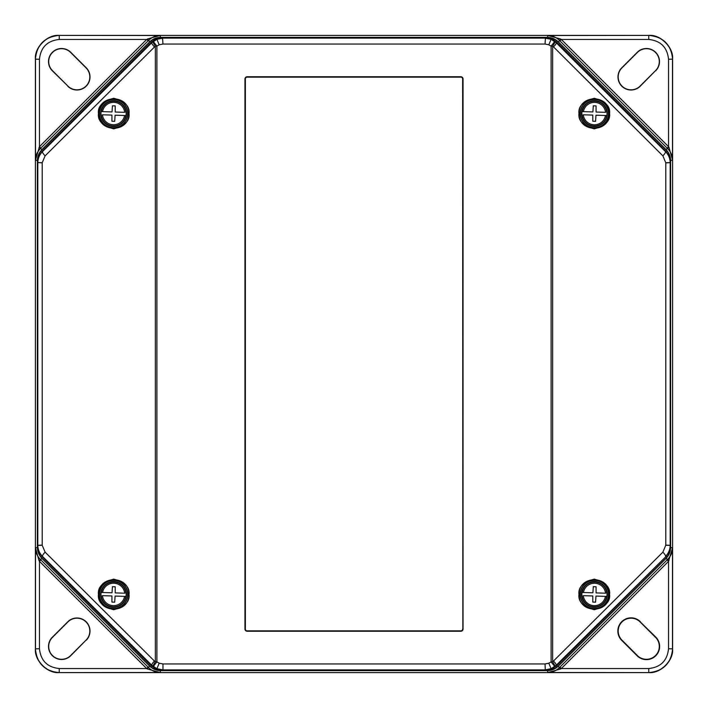<?xml version="1.0" encoding="UTF-8"?>
<svg xmlns="http://www.w3.org/2000/svg" width="708" height="708" viewBox="0 0 708 708"><rect width="100%" height="100%" fill="white"/><g stroke="black" fill="none" stroke-linecap="round" stroke-linejoin="round"><path stroke-width="1.06" d="M618.181 631.04A12.868 12.868 0 0 1 640.138 621.951L640.236 621.854A13.001 13.001 0 0 0 621.854 621.854A13.001 13.001 0 0 0 621.854 640.236L637.244 655.626A13.001 13.001 0 0 0 659.431 646.439A13.001 13.001 0 0 0 655.626 637.244L640.236 621.854L655.767 637.103A13.195 13.195 0 0 1 651.484 658.626A13.195 13.195 0 0 1 637.103 655.767L621.951 640.138A12.868 12.868 0 0 1 626.12 619.164A12.868 12.868 0 0 1 640.138 621.951L655.537 637.342A12.868 12.868 0 0 1 655.537 655.537A12.868 12.868 0 0 1 637.342 655.537L621.951 640.138A12.868 12.868 0 0 1 618.181 631.04M637.342 655.537A12.868 12.868 0 0 0 659.298 646.439A12.868 12.868 0 0 0 655.537 637.342L640.138 621.951M67.862 86.049A12.859 12.859 0 0 0 89.819 76.96A12.859 12.859 0 0 0 86.049 67.862L70.658 52.472A12.859 12.859 0 0 0 52.472 52.472A12.859 12.859 0 0 0 52.472 70.658L67.862 86.049L52.33 70.8A13.063 13.063 0 0 1 52.33 52.33A13.063 13.063 0 0 1 70.8 52.33L86.19 67.72A13.063 13.063 0 0 1 81.951 89.022A13.063 13.063 0 0 1 67.72 86.19A13.063 13.063 0 0 0 86.19 86.19A13.063 13.063 0 0 0 86.19 67.72L86.049 67.862A12.859 12.859 0 0 1 89.819 76.96M655.528 70.658A12.859 12.859 0 0 0 651.36 49.684A12.859 12.859 0 0 0 637.342 52.472L621.951 67.862A12.859 12.859 0 0 0 621.951 86.049A12.859 12.859 0 0 0 640.138 86.049L655.528 70.658L640.28 86.19A13.063 13.063 0 0 1 621.81 86.19A13.063 13.063 0 0 1 621.81 67.72L637.2 52.33A13.063 13.063 0 0 1 659.493 61.561A13.063 13.063 0 0 1 655.67 70.8M86.049 640.138A12.859 12.859 0 0 0 81.88 619.164A12.859 12.859 0 0 0 67.862 621.951L52.472 637.342A12.859 12.859 0 0 0 52.472 655.528A12.859 12.859 0 0 0 70.658 655.528L86.049 640.138L70.8 655.67A13.063 13.063 0 0 1 52.33 655.67A13.063 13.063 0 0 1 52.33 637.2L67.72 621.81A13.063 13.063 0 0 1 90.013 631.04A13.063 13.063 0 0 1 86.19 640.28M37.577 547.284C37.639 551.567 39.17 555.258 42.153 558.338L149.662 665.847C152.742 668.83 156.433 670.361 160.716 670.423M547.284 670.423C551.567 670.361 555.258 668.83 558.338 665.847L665.847 558.338C668.83 555.258 670.361 551.567 670.423 547.284M670.423 160.716C670.361 156.433 668.83 152.742 665.847 149.662L558.338 42.153C555.258 39.17 551.567 37.639 547.284 37.577M160.716 37.577C156.433 37.639 152.742 39.17 149.662 42.153L42.153 149.662C39.17 152.742 37.639 156.433 37.577 160.716M37.497 160.716L37.374 160.716C37.444 156.371 38.993 152.645 42.011 149.521L149.521 42.011C152.645 38.993 156.371 37.444 160.716 37.374L547.284 37.374C551.629 37.444 555.355 38.993 558.479 42.011L665.989 149.521C669.007 152.645 670.556 156.371 670.626 160.716L670.626 547.284C670.556 551.629 669.007 555.355 665.989 558.479L558.479 665.989C555.355 669.007 551.629 670.556 547.284 670.626L160.716 670.626C156.371 670.556 152.645 669.007 149.521 665.989L42.011 558.479C38.993 555.355 37.444 551.629 37.374 547.284L37.374 160.716L35.506 159.946L35.506 59.251C34.444 47.507 47.507 34.444 59.251 35.506L59.251 39.462C47.321 40.728 40.728 47.321 39.462 59.251L39.462 146.689L40.869 148.087L40.188 148.768C37.002 152.238 35.444 155.964 35.506 159.946L39.462 146.689L146.689 39.462L148.087 40.869L40.869 148.087M648.749 39.462L561.311 39.462L668.538 146.689L668.538 59.251C667.272 47.321 660.679 40.728 648.749 39.462L648.749 35.506C660.493 34.444 673.556 47.507 672.494 59.251L672.494 159.946C672.565 155.972 671.007 152.247 667.812 148.768L559.231 40.188C555.762 37.002 552.036 35.444 548.054 35.506L560.63 39.011L561.311 39.462L559.913 40.869M59.251 668.538L146.689 668.538L39.462 561.311L39.462 648.749C40.728 660.679 47.321 667.272 59.251 668.538L59.251 672.494C47.507 673.556 34.444 660.493 35.506 648.749L35.506 548.054C35.435 552.028 36.993 555.753 40.188 559.231L148.768 667.812C152.238 670.998 155.964 672.556 159.946 672.494L147.37 668.989L146.689 668.538L148.087 667.131M670.503 547.284L672.494 548.054L672.494 648.749C673.556 660.493 660.493 673.556 648.749 672.494L648.749 668.538C660.679 667.272 667.272 660.679 668.538 648.749L668.538 561.311L667.131 559.913L667.812 559.231C670.998 555.762 672.556 552.036 672.494 548.054L668.538 561.311L561.311 668.538L559.913 667.131L667.131 559.913M40.869 559.913L39.462 561.311L39.011 560.63L42.153 558.338M39.011 560.63L35.506 548.054L37.497 547.284M39.011 147.37L42.153 149.662M59.251 39.462L146.689 39.462L147.37 39.011L148.768 40.188L148.087 40.869M147.37 39.011L159.946 35.506C155.972 35.435 152.247 36.993 148.768 40.188L149.662 42.153M39.462 59.251L35.4 59.145C36.807 44.728 44.728 36.807 59.145 35.4L59.145 35.4C47.401 34.338 34.338 47.401 35.4 59.145L35.4 648.855C34.338 660.599 47.401 673.662 59.145 672.6L648.855 672.6C660.599 673.662 673.662 660.599 672.6 648.855L672.6 59.145C673.662 47.401 660.599 34.338 648.855 35.4L59.145 35.4L159.946 35.506L160.716 37.497M560.63 39.011L558.338 42.153M665.847 149.662L668.989 147.37L668.538 146.689L667.131 148.087M668.989 147.37L672.494 159.946L670.503 160.716M668.989 560.63L665.847 558.338M648.749 668.538L561.311 668.538L560.63 668.989L559.231 667.812L559.913 667.131M560.63 668.989L548.054 672.494C552.028 672.565 555.753 671.007 559.231 667.812L558.338 665.847M147.37 668.989L149.662 665.847M551.205 669.494L556.523 665.98L665.98 556.523L669.414 551.39L670.618 545.328L670.618 162.672L669.414 156.61L665.98 151.477L556.523 42.02L551.39 38.586L545.328 37.382L162.672 37.382L156.61 38.586L151.477 42.02L42.02 151.477L38.586 156.61L37.382 162.672L37.382 545.328L38.586 551.39L42.02 556.523L151.477 665.98L156.61 669.414L162.672 670.618L545.328 670.618L551.567 669.343M98.686 594.437C98.067 614.004 129.502 614.004 128.874 594.437C129.476 574.825 98.04 574.914 98.686 594.437L98.439 594.437C97.562 587.206 102.66 582.109 113.731 579.144C124.794 582.109 129.891 587.206 129.024 594.437C129.891 601.667 124.794 606.765 113.731 609.73C102.66 606.765 97.562 601.667 98.439 594.437M98.686 113.563C98.067 133.131 129.502 133.131 128.874 113.563C129.476 93.96 98.04 94.04 98.686 113.563L98.439 113.563C97.562 106.333 102.66 101.235 113.731 98.27C124.794 101.235 129.891 106.333 129.024 113.563C129.891 120.794 124.794 125.891 113.731 128.856C102.66 125.891 97.562 120.794 98.439 113.563M609.314 113.563C609.933 93.996 578.498 93.996 579.126 113.563C578.525 133.175 609.96 133.086 609.314 113.563L609.561 113.563C610.438 120.794 605.34 125.891 594.269 128.856C583.206 125.891 578.109 120.794 578.976 113.563C578.109 106.333 583.206 101.235 594.269 98.27C605.34 101.235 610.438 106.333 609.561 113.563M609.314 594.437C609.933 574.869 578.498 574.869 579.126 594.437C578.525 614.04 609.96 613.96 609.314 594.437L609.561 594.437C610.438 601.667 605.34 606.765 594.269 609.73C583.206 606.765 578.109 601.667 578.976 594.437C578.109 587.206 583.206 582.109 594.269 579.144C605.34 582.109 610.438 587.206 609.561 594.437M154.441 46.94A5.938 1.106 45.1 0 1 151.778 42.745L151.477 42.02L42.453 151.654L151.778 42.745L156.911 39.312L162.973 38.108L545.027 38.108L551.09 39.312L556.222 42.745L665.547 151.654C668.511 154.707 670.06 158.362 670.193 162.61L670.193 545.39C670.06 549.638 668.511 553.293 665.547 556.346A5.938 1.106 -134.9 0 0 662.892 552.143L665.794 545.151L670.618 545.328L670.618 162.672L665.794 162.849L662.892 155.857A5.938 1.106 -45.1 0 0 665.547 151.654L556.523 42.02L556.222 42.745A5.938 1.106 -45.1 0 1 553.559 46.94L552.647 46.135A5.938 1.23 -52.2 0 0 554.753 41.453L551.107 46.135L548.815 44.799L545.027 44.046L162.973 44.046L159.185 44.799L156.893 46.135L156.893 661.865L159.185 663.201L162.973 663.954L162.973 669.892L156.911 668.688L151.778 665.255L42.453 556.346C39.489 553.293 37.94 549.638 37.807 545.39L37.807 162.61C37.94 158.362 39.489 154.707 42.453 151.654A5.938 1.106 45.1 0 0 45.108 155.857L42.206 162.698L42.206 545.302L45.108 552.143A5.938 1.106 134.9 0 0 42.453 556.346L151.477 665.98L151.778 665.255A5.938 1.106 134.9 0 1 154.441 661.06L155.353 661.865A5.938 1.23 127.8 0 0 153.247 666.547L156.893 661.865L155.353 661.865L155.353 46.135L45.108 155.857M153.247 41.453L156.893 46.135L155.353 46.135A5.938 1.23 52.2 0 1 153.247 41.453M666.113 556.399L556.222 665.255L551.09 668.688L545.027 669.892L162.973 669.892L162.672 670.618L545.328 670.618L545.027 663.954L548.815 663.201L551.107 661.865L554.753 666.547A5.938 1.23 -127.8 0 0 552.647 661.865L662.892 552.143M460.864 631.244L247.136 631.244A2.177 2.177 0 0 1 244.959 629.067L244.959 78.933A2.177 2.177 0 0 1 247.136 76.756L460.864 76.756A2.177 2.177 0 0 1 463.041 78.933L463.041 629.067A2.177 2.177 0 0 1 460.864 631.244L460.864 631.04A1.982 1.982 0 0 0 462.837 629.067L462.837 78.933A1.982 1.982 0 0 0 460.864 76.96L247.136 76.96A1.982 1.982 0 0 0 245.163 78.933L245.163 629.067A1.982 1.982 0 0 0 247.136 631.04L460.864 631.04A1.982 1.982 0 0 0 462.837 629.067L462.643 78.933A1.779 1.779 0 0 0 460.864 77.154L247.136 77.154A1.779 1.779 0 0 0 245.357 78.933L245.357 629.067A1.779 1.779 0 0 0 247.136 630.846L460.864 630.846A1.779 1.779 0 0 0 462.643 629.067M556.399 666.113L556.222 665.255A5.938 1.106 -134.9 0 0 553.559 661.06M606.977 593.26A12.594 12.594 0 0 1 606.871 596.419L595.968 596.065L595.57 602.189L592.8 602.101L592.8 595.968L583.303 595.658A11.195 11.195 0 0 0 605.464 596.375L606.659 596.41A12.381 12.381 0 0 1 582.109 595.623L581.896 595.614A12.594 12.594 0 0 1 582.003 592.454L592.906 592.8L593.295 586.675L596.065 586.764L596.065 592.906L605.561 593.207A11.195 11.195 0 0 0 583.41 592.499L582.215 592.454A12.381 12.381 0 0 1 606.765 593.251L606.977 593.26M607.287 594.853A12.859 12.859 0 0 0 594.853 581.578A12.859 12.859 0 0 0 581.578 594.021A12.859 12.859 0 0 0 594.021 607.287A12.859 12.859 0 0 0 607.287 594.853M126.104 593.26A12.594 12.594 0 0 1 125.997 596.419L115.094 596.065L114.705 602.189L111.935 602.101L111.935 595.968L102.439 595.658A11.195 11.195 0 0 0 124.59 596.375L125.785 596.41A12.381 12.381 0 0 1 101.235 595.623L101.023 595.614A12.594 12.594 0 0 1 101.129 592.454L112.032 592.8L112.43 586.675L115.2 586.764L115.2 592.906L124.697 593.207A11.195 11.195 0 0 0 102.536 592.499L101.341 592.454A12.381 12.381 0 0 1 125.891 593.251L126.104 593.26M126.422 594.853A12.859 12.859 0 0 0 113.979 581.578A12.859 12.859 0 0 0 100.713 594.021A12.859 12.859 0 0 0 113.147 607.287A12.859 12.859 0 0 0 126.422 594.853M606.977 112.386A12.594 12.594 0 0 1 606.871 115.546L595.968 115.2L595.57 121.325L592.8 121.236L592.8 115.094L583.303 114.793A11.195 11.195 0 0 0 605.464 115.501L606.659 115.546A12.381 12.381 0 0 1 582.109 114.749L581.896 114.74A12.594 12.594 0 0 1 582.003 111.581L592.906 111.935L593.295 105.811L596.065 105.899L596.065 112.032L605.561 112.342A11.195 11.195 0 0 0 583.41 111.625L582.215 111.59A12.381 12.381 0 0 1 606.765 112.377L606.977 112.386M607.287 113.979A12.859 12.859 0 0 0 594.853 100.713A12.859 12.859 0 0 0 581.578 113.147A12.859 12.859 0 0 0 594.021 126.422A12.859 12.859 0 0 0 607.287 113.979M126.104 112.386A12.594 12.594 0 0 1 125.997 115.546L115.094 115.2L114.705 121.325L111.935 121.236L111.935 115.094L102.439 114.793A11.195 11.195 0 0 0 124.59 115.501L125.785 115.546A12.381 12.381 0 0 1 101.235 114.749L101.023 114.74A12.594 12.594 0 0 1 101.129 111.581L112.032 111.935L112.43 105.811L115.2 105.899L115.2 112.032L124.697 112.342A11.195 11.195 0 0 0 102.536 111.625L101.341 111.59A12.381 12.381 0 0 1 125.891 112.377L126.104 112.386M126.422 113.979A12.859 12.859 0 0 0 113.979 100.713A12.859 12.859 0 0 0 100.713 113.147A12.859 12.859 0 0 0 113.147 126.422A12.859 12.859 0 0 0 126.422 113.979M617.987 76.96A13.063 13.063 0 0 0 640.28 86.19L640.138 86.049A12.859 12.859 0 0 1 621.951 86.049A12.859 12.859 0 0 1 621.951 67.862L621.81 67.72A13.063 13.063 0 0 0 617.987 76.96M621.951 640.138L621.712 640.377A13.195 13.195 0 0 1 621.712 621.712A13.195 13.195 0 0 1 640.377 621.712M89.819 631.04A12.859 12.859 0 0 0 67.862 621.951L67.72 621.81M659.298 61.561A12.859 12.859 0 0 0 637.342 52.472L637.2 52.33M668.538 59.251L672.6 59.145C671.193 44.728 663.272 36.807 648.855 35.4L548.054 35.506L547.284 37.497M70.8 52.33L70.658 52.472A12.859 12.859 0 0 0 52.472 52.472A12.859 12.859 0 0 0 52.472 70.658L52.33 70.8M52.33 637.2L52.472 637.342A12.859 12.859 0 0 0 52.472 655.528A12.859 12.859 0 0 0 70.658 655.528L70.8 655.67M39.462 648.749L35.4 648.855C36.807 663.272 44.728 671.193 59.145 672.6L159.946 672.494L160.716 670.503M637.103 655.767L621.712 640.377M547.284 670.503L548.054 672.494L648.855 672.6C663.272 671.193 671.193 663.272 672.6 648.855L668.538 648.749M127.821 594.437A14.257 14.257 0 0 1 113.563 608.694A14.257 14.257 0 0 1 99.306 594.437A14.257 14.257 0 0 1 113.563 580.179A14.257 14.257 0 0 1 127.821 594.437M99.501 594.437A14.063 14.063 0 0 0 113.563 608.499A14.063 14.063 0 0 0 127.626 594.437A14.063 14.063 0 0 0 113.563 580.374A14.063 14.063 0 0 0 99.501 594.437M127.821 113.563A14.257 14.257 0 0 1 113.563 127.821A14.257 14.257 0 0 1 99.306 113.563A14.257 14.257 0 0 1 113.563 99.306A14.257 14.257 0 0 1 127.821 113.563M99.501 113.563A14.063 14.063 0 0 0 113.563 127.626A14.063 14.063 0 0 0 127.626 113.563A14.063 14.063 0 0 0 113.563 99.501A14.063 14.063 0 0 0 99.501 113.563M608.694 113.563A14.257 14.257 0 0 1 594.437 127.821A14.257 14.257 0 0 1 580.179 113.563A14.257 14.257 0 0 1 594.437 99.306A14.257 14.257 0 0 1 608.694 113.563M580.374 113.563A14.063 14.063 0 0 0 594.437 127.626A14.063 14.063 0 0 0 608.499 113.563A14.063 14.063 0 0 0 594.437 99.501A14.063 14.063 0 0 0 580.374 113.563M608.694 594.437A14.257 14.257 0 0 1 594.437 608.694A14.257 14.257 0 0 1 580.179 594.437A14.257 14.257 0 0 1 594.437 580.179A14.257 14.257 0 0 1 608.694 594.437M580.374 594.437A14.063 14.063 0 0 0 594.437 608.499A14.063 14.063 0 0 0 608.499 594.437A14.063 14.063 0 0 0 594.437 580.374A14.063 14.063 0 0 0 580.374 594.437M548.815 44.799L551.09 39.312M545.514 37.382L545.027 44.046M159.185 44.799L156.911 39.312M548.815 663.201L551.09 668.688M665.794 162.698L670.193 162.61M42.206 162.698L37.807 162.61M37.382 162.486L42.206 162.849M159.185 663.201L156.911 668.688M665.794 545.302L670.193 545.39M42.206 545.302L37.807 545.39M45.108 552.143L154.441 661.06M552.647 46.135L552.647 661.865L551.107 661.865L551.107 46.135L552.647 46.135M665.794 545.151L665.794 162.849M662.892 155.857L553.559 46.94M37.382 162.672L37.382 545.328L42.206 545.151M162.486 37.382L162.973 44.046M162.973 663.954L545.027 663.954M245.357 629.067L245.163 629.067A1.982 1.982 0 0 0 247.136 631.04L247.136 630.846M463.041 78.933L462.837 78.933A1.982 1.982 0 0 0 460.864 76.96L460.864 76.756M247.136 77.154L247.136 76.96A1.982 1.982 0 0 0 245.163 78.933L244.959 78.933M545.328 37.382L162.672 37.382M556.523 665.98L665.98 556.523"/></g></svg>
